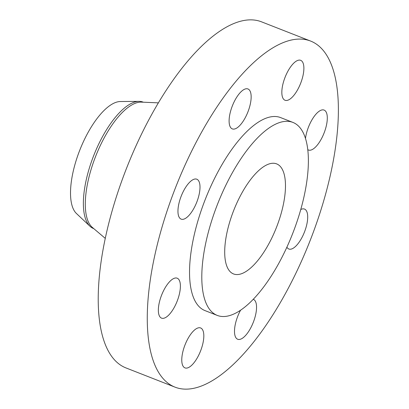 <?xml version="1.0" encoding="UTF-8"?>
<svg xmlns="http://www.w3.org/2000/svg" width="409" height="409" viewBox="0 0 409 409"><rect width="100%" height="100%" fill="white"/><g stroke="black" fill="none" stroke-linecap="round" stroke-linejoin="round"><path stroke-width="0.61" d="M181.473 219.244A21.442 8.344 111.4 0 0 196.903 201.816A21.442 8.344 111.4 0 0 196.801 179.208A21.442 8.344 111.4 0 0 196.484 179.101A21.442 8.344 111.4 0 0 181.054 196.53A21.442 8.344 111.4 0 0 181.156 219.137A21.442 8.344 111.4 0 0 181.473 219.244M232.624 128.999A21.442 8.344 111.4 0 0 248.053 111.57A21.442 8.344 111.4 0 0 247.951 88.957A21.442 8.344 111.4 0 0 247.634 88.855A21.442 8.344 111.4 0 0 232.205 106.284A21.442 8.344 111.4 0 0 232.307 128.891A21.442 8.344 111.4 0 0 232.624 128.999M285.354 100.363A21.442 8.344 111.4 0 0 300.784 82.935A21.442 8.344 111.4 0 0 300.681 60.328A21.442 8.344 111.4 0 0 300.364 60.22A21.442 8.344 111.4 0 0 284.935 77.649A21.442 8.344 111.4 0 0 285.037 100.261A21.442 8.344 111.4 0 0 285.354 100.363M307.767 149.643A21.442 8.344 111.4 0 0 308.458 150.016A21.442 8.344 111.4 0 0 308.775 150.118A21.442 8.344 111.4 0 0 324.204 132.69A21.442 8.344 111.4 0 0 324.102 110.082A21.442 8.344 111.4 0 0 323.785 109.975A21.442 8.344 111.4 0 0 312.941 118.221A21.442 8.344 111.4 0 0 305.487 138.482M286.888 247.189A21.442 8.344 111.4 0 0 288.851 249.009A21.442 8.344 111.4 0 0 289.168 249.117A21.442 8.344 111.4 0 0 304.598 231.688A21.442 8.344 111.4 0 0 304.495 209.076A21.442 8.344 111.4 0 0 304.178 208.973A21.442 8.344 111.4 0 0 300.763 209.51M240.548 310.232A21.442 8.344 111.4 0 0 237.701 339.255A21.442 8.344 111.4 0 0 238.018 339.363A21.442 8.344 111.4 0 0 253.447 321.934A21.442 8.344 111.4 0 0 253.345 299.327A21.442 8.344 111.4 0 0 253.268 299.296M161.867 318.243A21.442 8.344 111.4 0 0 177.296 300.809A21.442 8.344 111.4 0 0 177.194 278.202A21.442 8.344 111.4 0 0 176.877 278.094A21.442 8.344 111.4 0 0 161.448 295.528A21.442 8.344 111.4 0 0 161.55 318.136A21.442 8.344 111.4 0 0 161.867 318.243M185.292 367.998A21.442 8.344 111.4 0 0 200.722 350.564A21.442 8.344 111.4 0 0 200.62 327.957A21.442 8.344 111.4 0 0 200.298 327.849A21.442 8.344 111.4 0 0 184.868 345.283A21.442 8.344 111.4 0 0 184.97 367.89A21.442 8.344 111.4 0 0 185.292 367.998M143.349 102.199L143.053 102.086A67.904 26.421 111.4 0 0 142.046 101.749A67.904 26.421 111.4 0 0 138.948 101.355L120.343 101.529A60.875 23.686 111.4 0 0 79.76 150.221A60.875 23.686 111.4 0 0 76.463 213.518L90 226.284A67.904 26.421 111.4 0 0 93.508 228.539L93.804 228.651M138.948 101.355A67.904 26.421 111.4 0 0 93.681 155.671A67.904 26.421 111.4 0 0 90 226.284M158.37 102.858L141.519 102.122A67.904 26.421 111.4 0 0 95.609 156.427A67.904 26.421 111.4 0 0 92.408 227.465L105.277 238.375M310.625 41.069L261.576 21.851A185.85 72.316 111.4 0 0 258.82 20.931A185.85 72.316 111.4 0 0 125.098 171.99A185.85 72.316 111.4 0 0 125.982 367.931L175.026 387.149A185.85 72.316 111.4 0 0 177.787 388.069A185.85 72.316 111.4 0 0 311.51 237.01A185.85 72.316 111.4 0 0 310.625 41.069A185.85 72.316 111.4 0 0 307.87 40.148A185.85 72.316 111.4 0 0 174.147 191.202A185.85 72.316 111.4 0 0 175.026 387.149M292.9 122.409L280.635 117.603A103.646 40.333 111.4 0 0 279.102 117.092A103.646 40.333 111.4 0 0 204.526 201.335A103.646 40.333 111.4 0 0 205.016 310.61L217.276 315.416A103.646 40.333 111.4 0 0 218.815 315.927A103.646 40.333 111.4 0 0 293.391 231.683A103.646 40.333 111.4 0 0 292.9 122.409A103.646 40.333 111.4 0 0 291.361 121.897A103.646 40.333 111.4 0 0 216.785 206.141A103.646 40.333 111.4 0 0 217.276 315.416M234.403 274.229A59.1 22.996 111.4 0 0 276.929 226.197A59.1 22.996 111.4 0 0 276.648 163.886A59.1 22.996 111.4 0 0 275.773 163.595A59.1 22.996 111.4 0 0 233.248 211.627A59.1 22.996 111.4 0 0 233.529 273.938A59.1 22.996 111.4 0 0 234.403 274.229"/></g></svg>
